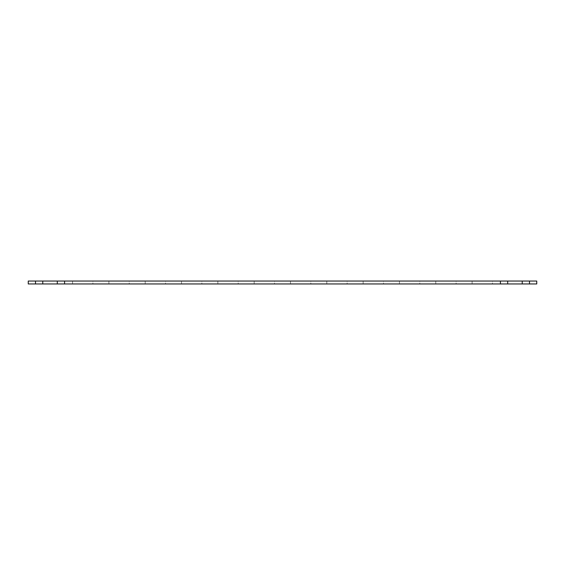 <?xml version="1.0" encoding="UTF-8"?>
<svg xmlns="http://www.w3.org/2000/svg" width="565" height="565" viewBox="0 0 565 565"><rect width="100%" height="100%" fill="white"/><g stroke="black" fill="none" stroke-linecap="round" stroke-linejoin="round"><path stroke-width="0.42" stroke-dasharray="2.83 2.12" d="M507.695 283.955L28.25 283.955L28.25 281.045L536.75 281.045L536.75 283.955L507.695 283.955L507.695 281.045M92.9 283.955L72.56 283.955L92.9 283.955L72.56 283.955L92.9 283.955L72.56 283.955L92.9 283.955L72.56 283.955L92.9 283.955L72.56 283.955L92.9 283.955L72.56 283.955L92.9 283.955L72.56 283.955L92.9 283.955L72.56 283.955L92.9 283.955L72.56 283.955L92.9 283.955L72.56 283.955L92.9 283.955L72.56 283.955L92.9 283.955L92.9 281.045L72.56 281.045L92.9 281.045L72.56 281.045L92.9 281.045L72.56 281.045L92.9 281.045L72.56 281.045L92.9 281.045L72.56 281.045L92.9 281.045L72.56 281.045L92.9 281.045L72.56 281.045L92.9 281.045L72.56 281.045L92.9 281.045L72.56 281.045L92.9 281.045L72.56 281.045L92.9 281.045L72.56 281.045L92.9 281.045L92.9 283.955M129.223 283.955L108.883 283.955L129.223 283.955L108.883 283.955L129.223 283.955L108.883 283.955L129.223 283.955L108.883 283.955L129.223 283.955L108.883 283.955L129.223 283.955L108.883 283.955L129.223 283.955L108.883 283.955L129.223 283.955L108.883 283.955L129.223 283.955L108.883 283.955L129.223 283.955L108.883 283.955L129.223 283.955L108.883 283.955L129.223 283.955L129.223 281.045L108.883 281.045L129.223 281.045L108.883 281.045L129.223 281.045L108.883 281.045L129.223 281.045L108.883 281.045L129.223 281.045L108.883 281.045L129.223 281.045L108.883 281.045L129.223 281.045L108.883 281.045L129.223 281.045L108.883 281.045L129.223 281.045L108.883 281.045L129.223 281.045L108.883 281.045L129.223 281.045L108.883 281.045L129.223 281.045L129.223 283.955M165.545 283.955L145.205 283.955L165.545 283.955L145.205 283.955L165.545 283.955L145.205 283.955L165.545 283.955L145.205 283.955L165.545 283.955L145.205 283.955L165.545 283.955L145.205 283.955L165.545 283.955L145.205 283.955L165.545 283.955L145.205 283.955L165.545 283.955L145.205 283.955L165.545 283.955L145.205 283.955L165.545 283.955L145.205 283.955L165.545 283.955L165.545 281.045L145.205 281.045L165.545 281.045L145.205 281.045L165.545 281.045L145.205 281.045L165.545 281.045L145.205 281.045L165.545 281.045L145.205 281.045L165.545 281.045L145.205 281.045L165.545 281.045L145.205 281.045L165.545 281.045L145.205 281.045L165.545 281.045L145.205 281.045L165.545 281.045L145.205 281.045L165.545 281.045L145.205 281.045L165.545 281.045L165.545 283.955M201.867 283.955L181.527 283.955L201.867 283.955L181.527 283.955L201.867 283.955L181.527 283.955L201.867 283.955L181.527 283.955L201.867 283.955L181.527 283.955L201.867 283.955L181.527 283.955L201.867 283.955L181.527 283.955L201.867 283.955L181.527 283.955L201.867 283.955L181.527 283.955L201.867 283.955L181.527 283.955L201.867 283.955L181.527 283.955L201.867 283.955L201.867 281.045L181.527 281.045L201.867 281.045L181.527 281.045L201.867 281.045L181.527 281.045L201.867 281.045L181.527 281.045L201.867 281.045L181.527 281.045L201.867 281.045L181.527 281.045L201.867 281.045L181.527 281.045L201.867 281.045L181.527 281.045L201.867 281.045L181.527 281.045L201.867 281.045L181.527 281.045L201.867 281.045L181.527 281.045L201.867 281.045L201.867 283.955M238.19 283.955L217.85 283.955L238.19 283.955L217.85 283.955L238.19 283.955L217.85 283.955L238.19 283.955L217.85 283.955L238.19 283.955L217.85 283.955L238.19 283.955L217.85 283.955L238.19 283.955L217.85 283.955L238.19 283.955L217.85 283.955L238.19 283.955L217.85 283.955L238.19 283.955L217.85 283.955L238.19 283.955L217.85 283.955L238.19 283.955L238.19 281.045L217.85 281.045L238.19 281.045L217.85 281.045L238.19 281.045L217.85 281.045L238.19 281.045L217.85 281.045L238.19 281.045L217.85 281.045L238.19 281.045L217.85 281.045L238.19 281.045L217.85 281.045L238.19 281.045L217.85 281.045L238.19 281.045L217.85 281.045L238.19 281.045L217.85 281.045L238.19 281.045L217.85 281.045L238.19 281.045L238.19 283.955M274.512 283.955L254.172 283.955L274.512 283.955L254.172 283.955L274.512 283.955L254.172 283.955L274.512 283.955L254.172 283.955L274.512 283.955L254.172 283.955L274.512 283.955L254.172 283.955L274.512 283.955L254.172 283.955L274.512 283.955L254.172 283.955L274.512 283.955L254.172 283.955L274.512 283.955L254.172 283.955L274.512 283.955L254.172 283.955L274.512 283.955L274.512 281.045L254.172 281.045L274.512 281.045L254.172 281.045L274.512 281.045L254.172 281.045L274.512 281.045L254.172 281.045L274.512 281.045L254.172 281.045L274.512 281.045L254.172 281.045L274.512 281.045L254.172 281.045L274.512 281.045L254.172 281.045L274.512 281.045L254.172 281.045L274.512 281.045L254.172 281.045L274.512 281.045L254.172 281.045L274.512 281.045L274.512 283.955M310.828 283.955L290.488 283.955L310.828 283.955L290.488 283.955L310.828 283.955L290.488 283.955L310.828 283.955L290.488 283.955L310.828 283.955L290.488 283.955L310.828 283.955L290.488 283.955L310.828 283.955L290.488 283.955L310.828 283.955L290.488 283.955L310.828 283.955L290.488 283.955L310.828 283.955L290.488 283.955L310.828 283.955L290.488 283.955L310.828 283.955L310.828 281.045L290.488 281.045L310.828 281.045L290.488 281.045L310.828 281.045L290.488 281.045L310.828 281.045L290.488 281.045L310.828 281.045L290.488 281.045L310.828 281.045L290.488 281.045L310.828 281.045L290.488 281.045L310.828 281.045L290.488 281.045L310.828 281.045L290.488 281.045L310.828 281.045L290.488 281.045L310.828 281.045L290.488 281.045L310.828 281.045L310.828 283.955M347.15 283.955L326.81 283.955L347.15 283.955L326.81 283.955L347.15 283.955L326.81 283.955L347.15 283.955L326.81 283.955L347.15 283.955L326.81 283.955L347.15 283.955L326.81 283.955L347.15 283.955L326.81 283.955L347.15 283.955L326.81 283.955L347.15 283.955L326.81 283.955L347.15 283.955L326.81 283.955L347.15 283.955L326.81 283.955L347.15 283.955L347.15 281.045L326.81 281.045L347.15 281.045L326.81 281.045L347.15 281.045L326.81 281.045L347.15 281.045L326.81 281.045L347.15 281.045L326.81 281.045L347.15 281.045L326.81 281.045L347.15 281.045L326.81 281.045L347.15 281.045L326.81 281.045L347.15 281.045L326.81 281.045L347.15 281.045L326.81 281.045L347.15 281.045L326.81 281.045L347.15 281.045L347.15 283.955M383.473 283.955L363.133 283.955L383.473 283.955L363.133 283.955L383.473 283.955L363.133 283.955L383.473 283.955L363.133 283.955L383.473 283.955L363.133 283.955L383.473 283.955L363.133 283.955L383.473 283.955L363.133 283.955L383.473 283.955L363.133 283.955L383.473 283.955L363.133 283.955L383.473 283.955L363.133 283.955L383.473 283.955L363.133 283.955L383.473 283.955L383.473 281.045L363.133 281.045L383.473 281.045L363.133 281.045L383.473 281.045L363.133 281.045L383.473 281.045L363.133 281.045L383.473 281.045L363.133 281.045L383.473 281.045L363.133 281.045L383.473 281.045L363.133 281.045L383.473 281.045L363.133 281.045L383.473 281.045L363.133 281.045L383.473 281.045L363.133 281.045L383.473 281.045L363.133 281.045L383.473 281.045L383.473 283.955M419.795 283.955L399.455 283.955L419.795 283.955L399.455 283.955L419.795 283.955L399.455 283.955L419.795 283.955L399.455 283.955L419.795 283.955L399.455 283.955L419.795 283.955L399.455 283.955L419.795 283.955L399.455 283.955L419.795 283.955L399.455 283.955L419.795 283.955L399.455 283.955L419.795 283.955L399.455 283.955L419.795 283.955L399.455 283.955L419.795 283.955L419.795 281.045L399.455 281.045L419.795 281.045L399.455 281.045L419.795 281.045L399.455 281.045L419.795 281.045L399.455 281.045L419.795 281.045L399.455 281.045L419.795 281.045L399.455 281.045L419.795 281.045L399.455 281.045L419.795 281.045L399.455 281.045L419.795 281.045L399.455 281.045L419.795 281.045L399.455 281.045L419.795 281.045L399.455 281.045L419.795 281.045L419.795 283.955M456.117 283.955L435.777 283.955L456.117 283.955L435.777 283.955L456.117 283.955L435.777 283.955L456.117 283.955L435.777 283.955L456.117 283.955L435.777 283.955L456.117 283.955L435.777 283.955L456.117 283.955L435.777 283.955L456.117 283.955L435.777 283.955L456.117 283.955L435.777 283.955L456.117 283.955L435.777 283.955L456.117 283.955L435.777 283.955L456.117 283.955L456.117 281.045L435.777 281.045L456.117 281.045L435.777 281.045L456.117 281.045L435.777 281.045L456.117 281.045L435.777 281.045L456.117 281.045L435.777 281.045L456.117 281.045L435.777 281.045L456.117 281.045L435.777 281.045L456.117 281.045L435.777 281.045L456.117 281.045L435.777 281.045L456.117 281.045L435.777 281.045L456.117 281.045L435.777 281.045L456.117 281.045L456.117 283.955M492.44 283.955L472.1 283.955L492.44 283.955L472.1 283.955L492.44 283.955L472.1 283.955L492.44 283.955L472.1 283.955L492.44 283.955L472.1 283.955L492.44 283.955L472.1 283.955L492.44 283.955L472.1 283.955L492.44 283.955L472.1 283.955L492.44 283.955L472.1 283.955L492.44 283.955L472.1 283.955L492.44 283.955L472.1 283.955L492.44 283.955L492.44 281.045L472.1 281.045L492.44 281.045L472.1 281.045L492.44 281.045L472.1 281.045L492.44 281.045L472.1 281.045L492.44 281.045L472.1 281.045L492.44 281.045L472.1 281.045L492.44 281.045L472.1 281.045L492.44 281.045L472.1 281.045L492.44 281.045L472.1 281.045L492.44 281.045L472.1 281.045L492.44 281.045L472.1 281.045L492.44 281.045L492.44 283.955M500.428 283.955L500.428 281.045M64.572 283.955L64.572 281.045M57.305 283.955L57.305 281.045M42.778 283.955L42.778 281.045M35.517 283.955L35.517 281.045M522.222 283.955L522.222 281.045M529.483 283.955L529.483 281.045M72.56 281.045L72.56 283.955L72.56 281.045M108.883 281.045L108.883 283.955L108.883 281.045M145.205 281.045L145.205 283.955L145.205 281.045M181.527 281.045L181.527 283.955L181.527 281.045M217.85 281.045L217.85 283.955L217.85 281.045M254.172 281.045L254.172 283.955L254.172 281.045M290.488 281.045L290.488 283.955L290.488 281.045M326.81 281.045L326.81 283.955L326.81 281.045M363.133 281.045L363.133 283.955L363.133 281.045M399.455 281.045L399.455 283.955L399.455 281.045M435.777 281.045L435.777 283.955L435.777 281.045M472.1 281.045L472.1 283.955L472.1 281.045"/><path stroke-width="0.85" d="M529.483 283.955L536.75 283.955L536.75 281.045L28.25 281.045L28.25 283.955L529.483 283.955L529.483 281.045M35.517 283.955L35.517 281.045M42.778 283.955L42.778 281.045M57.305 283.955L57.305 281.045M64.572 283.955L64.572 281.045M500.428 283.955L500.428 281.045M507.695 283.955L507.695 281.045M522.222 283.955L522.222 281.045"/></g></svg>
